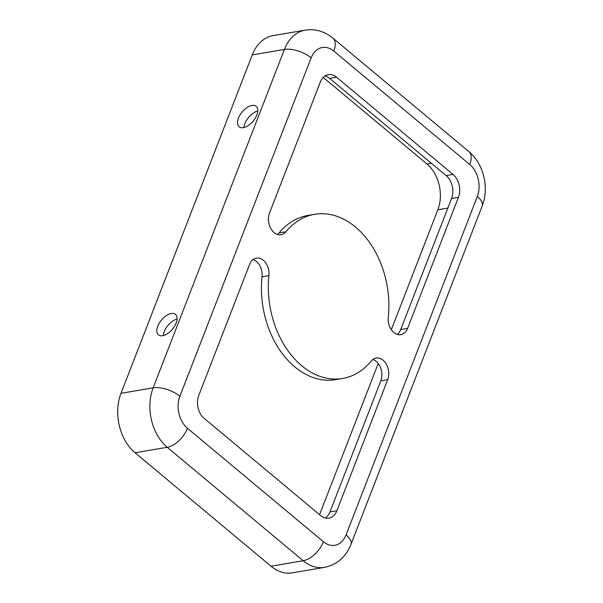 <?xml version="1.0" encoding="UTF-8"?>
<svg xmlns="http://www.w3.org/2000/svg" width="603" height="603" viewBox="0 0 603 603"><rect width="100%" height="100%" fill="white"/><g stroke="black" fill="none" stroke-linecap="round" stroke-linejoin="round"><path stroke-width="0.9" d="M391.339 329.683L437.853 209.776A33.301 23.796 80.3 0 0 427.03 164.031L323.231 77.41M342.625 378.465A83.259 59.478 -99.7 0 1 268.915 275.624A14.155 10.115 80.3 0 0 256.381 258.137A14.155 10.115 80.3 0 0 249.589 264.431L198.756 395.493A16.65 11.894 80.3 0 0 204.168 418.369L320.698 515.61A16.65 11.894 80.3 0 0 328.884 518.15A16.65 11.894 80.3 0 0 336.873 510.741L387.706 379.679A14.155 10.115 80.3 0 0 386.561 364.581A14.155 10.115 80.3 0 0 376.151 358.069A14.155 10.115 80.3 0 0 371.275 361.039A83.259 59.478 -99.7 0 1 342.625 378.465L335.735 379.641A83.259 59.478 -99.7 0 1 262.026 276.8A14.155 10.115 80.3 0 0 253.079 259.584M397.234 334.386A14.155 10.115 80.3 0 0 400.724 329.54L451.557 198.477A16.65 11.894 80.3 0 0 446.145 175.601L329.615 78.367A16.65 11.894 80.3 0 0 324.994 75.955M336.504 77.184A16.65 11.894 80.3 0 0 328.318 74.644A16.65 11.894 80.3 0 0 320.336 82.053L269.496 213.115A14.155 10.115 80.3 0 0 270.649 228.213A14.155 10.115 80.3 0 0 281.058 234.725A14.155 10.115 80.3 0 0 285.928 231.756A83.259 59.478 -99.7 0 1 314.578 214.329A83.259 59.478 -99.7 0 1 388.294 317.17A14.155 10.115 80.3 0 0 400.822 334.657A14.155 10.115 80.3 0 0 407.613 328.364L458.446 197.302A16.65 11.894 80.3 0 0 453.034 174.425L336.504 77.184L329.615 78.367M177.086 319.047A13.319 7.146 -50.2 0 0 163.3 335.562M257.775 111.005A13.319 7.146 -50.2 0 0 243.996 127.519M277.463 234.454A14.155 10.115 80.3 0 0 279.038 232.939A83.259 59.478 -99.7 0 1 307.688 215.505L314.578 214.329M325.319 518.015A16.65 11.894 80.3 0 0 329.977 511.917L380.817 380.855A14.155 10.115 80.3 0 0 372.85 359.524M477.32 196.518A23.313 16.658 80.3 0 0 469.745 164.498L333.783 51.051A23.313 16.658 80.3 0 0 311.148 57.865A19.982 8.977 -158.8 0 0 284.42 49.416A43.295 30.926 80.3 0 1 305.178 30.15L273.023 35.645A43.295 30.926 80.3 0 0 252.258 54.911L120.999 393.322A43.295 30.926 80.3 0 0 135.064 452.793L271.026 566.232A43.295 30.926 80.3 0 0 292.304 572.85L324.459 567.355C336.934 564.755 345.745 557.142 350.908 544.509A19.982 8.977 21.2 0 0 346.054 534.929L477.32 196.518A19.982 8.977 21.2 0 1 482.166 206.098L350.908 544.509M171.26 313.507A13.319 7.146 129.8 0 1 175.488 314.374A13.319 7.146 129.8 0 1 172.443 329.178A13.319 7.146 129.8 0 1 158.423 334.831A13.319 7.146 129.8 0 1 159.32 323.035A13.319 7.146 129.8 0 1 171.26 313.507M251.948 105.472A13.319 7.146 129.8 0 1 256.185 106.339A13.319 7.146 129.8 0 1 253.132 121.143A13.319 7.146 129.8 0 1 239.112 126.788A13.319 7.146 129.8 0 1 240.009 115A13.319 7.146 129.8 0 1 251.948 105.472M319.59 514.676L378.224 363.511M431.386 163.285L427.03 164.031M447.841 208.065L437.853 209.776M262.026 276.8L268.915 275.624M279.038 232.939L285.928 231.756M451.557 198.477L458.446 197.302M400.724 329.54L407.613 328.364M329.977 511.917L336.873 510.741M252.258 54.911L284.42 49.416L153.154 387.827L120.999 393.322M311.148 57.865L179.89 396.277A19.982 8.977 -158.8 0 0 153.154 387.827A43.295 30.926 80.3 0 0 167.227 447.29L303.181 560.737A43.295 30.926 80.3 0 0 324.459 567.355M380.817 380.855L387.706 379.679M446.145 175.601L453.034 174.425M179.89 396.277A23.313 16.658 80.3 0 0 187.465 428.296L323.419 541.743A19.982 10.718 129.8 0 1 303.181 560.737L271.026 566.232M187.465 428.296A19.982 10.718 129.8 0 1 167.227 447.29L135.064 452.793M323.419 541.743A23.313 16.658 80.3 0 0 346.054 534.929M333.783 51.051A19.982 10.718 -50.2 0 0 332.803 38.064L468.765 151.511C483.689 163.714 489.425 187.895 482.166 206.098M469.745 164.498A19.982 10.718 -50.2 0 0 468.765 151.511M305.178 30.15C315.271 28.643 324.482 31.281 332.803 38.064"/></g></svg>
